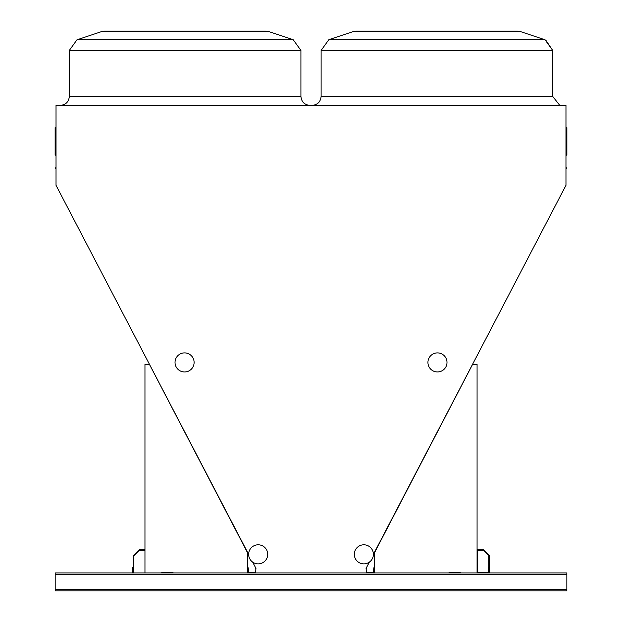 <?xml version="1.0" encoding="UTF-8"?>
<svg xmlns="http://www.w3.org/2000/svg" width="622" height="622" viewBox="0 0 622 622"><rect width="100%" height="100%" fill="white"/><g stroke="black" fill="none" stroke-linecap="round" stroke-linejoin="round"><path stroke-width="0.93" d="M373.387 554.373L565.973 185.302L565.973 105.375L56.027 105.375L56.027 185.302L248.644 554.381M566.836 589.555L566.836 572.948L55.195 572.948L55.195 590.9L566.836 590.9L566.836 589.555L55.195 589.555M56.027 169.106A0.451 0.451 0 0 0 55.583 168.655A0.451 0.451 0 0 1 55.133 168.212A0.451 0.451 0 0 1 55.583 167.761A0.451 0.451 0 0 0 56.027 167.31A0.451 0.451 0 0 1 55.583 167.761A0.451 0.451 0 0 0 56.027 167.31L56.027 167.31A0.451 0.451 0 0 1 55.583 167.761L55.583 168.655A0.451 0.451 0 0 1 56.027 169.106A0.451 0.451 0 0 0 55.583 168.655A0.451 0.451 0 0 1 56.027 169.106A0.451 0.451 0 0 0 55.583 168.655A0.451 0.451 0 0 1 56.027 169.106A0.451 0.451 0 0 0 55.583 168.655A0.451 0.451 0 0 1 56.027 169.106A0.451 0.451 0 0 0 55.583 168.655A0.451 0.451 0 0 1 56.027 169.106A0.451 0.451 0 0 0 55.583 168.655A0.451 0.451 0 0 1 56.027 169.106A0.451 0.451 0 0 0 55.583 168.655M565.973 126.795L566.417 127.246A0.451 0.451 0 0 1 566.867 127.689L566.417 127.285A0.451 0.412 180 0 1 566.867 127.689L566.867 154.746L566.867 127.689A0.451 0.412 180 0 1 566.417 128.101L566.417 155.197L566.867 154.746L565.973 155.64M373.822 572.948L366.42 572.613L366.078 568.407L369.351 562.125M252.672 562.117L255.945 568.407L255.611 572.613L248.209 572.948M436.908 31.1L517.216 31.1L520.762 31.675L353.047 31.675L356.593 31.1L436.908 31.1M151.815 31.1L131.506 31.1M185.123 31.1L265.438 31.1L268.984 31.675L101.269 31.675L104.815 31.1L185.123 31.1M55.583 127.285L55.583 128.101A0.451 0.412 180 0 1 55.583 127.285A0.451 0.412 180 0 0 56.027 126.872M55.133 127.689A0.451 0.451 0 0 1 55.583 127.246L56.027 126.795L55.583 127.246A0.451 0.451 0 0 0 55.133 127.689L55.133 154.746L56.027 155.64L55.133 154.746M566.867 168.212A0.451 0.451 0 0 1 566.417 168.655A0.451 0.451 0 0 0 565.973 169.106A0.451 0.451 0 0 1 566.417 168.655L566.417 167.761A0.451 0.451 0 0 1 566.867 168.212M565.973 167.31A0.451 0.451 0 0 0 566.417 167.761M247.54 572.948L247.54 552.748L149.443 364.368L144.957 364.368L144.957 572.948M173.009 572.948L173.009 572.497L161.79 572.497L161.79 572.948M477.074 572.948L477.074 364.368L472.588 364.368L374.491 552.748L374.491 572.948M449.022 572.948L449.022 572.497L460.241 572.497L460.241 572.948M173.009 572.497L161.79 572.497M449.022 572.497L460.241 572.497M488.744 572.948L488.744 567.334L488.293 567.334L488.293 572.497L477.525 572.497L477.525 550.509L482.68 550.509L482.68 550.058L477.074 550.058M133.287 572.948L133.287 567.334L132.836 567.334L132.836 572.948M144.957 549.607L139.344 549.607L139.344 550.058L144.957 550.058M488.744 555.671L488.744 572.497L489.187 572.497L489.187 555.485L483.317 549.607L477.525 549.607L477.525 550.058L483.131 550.058L488.744 555.671M133.287 555.671L133.287 572.497L133.738 572.497L133.738 555.858L139.087 550.509L144.506 550.509L144.506 550.058L138.9 550.058L133.287 555.671M255.945 568.407A0.785 0.785 0 0 0 255.611 569.052L255.611 569.052M255.611 572.271L248.543 572.613L248.209 567.785M248.543 572.948L247.867 572.271L248.543 572.948L247.867 572.271L248.543 572.948L247.867 572.271L247.867 567.785M248.209 572.854A0.676 0.676 0 0 1 247.867 572.271M249.717 558.735A9.54 9.54 0 0 1 258.596 544.802A9.54 9.54 0 0 1 266.224 559.458A9.54 9.54 0 0 1 249.717 558.735M193.03 358.031A9.54 9.54 0 0 1 184.151 371.964A9.54 9.54 0 0 1 176.524 357.308A9.54 9.54 0 0 1 193.03 358.031M372.314 558.735A9.54 9.54 0 0 1 355.807 559.458A9.54 9.54 0 0 1 363.435 544.802A9.54 9.54 0 0 1 372.314 558.735M445.92 366.84A9.54 9.54 0 0 1 429.421 367.555A9.54 9.54 0 0 1 437.048 352.907A9.54 9.54 0 0 1 445.92 366.84M366.42 569.052L366.42 569.052A0.785 0.785 0 0 0 366.086 568.407M373.822 567.785L373.488 572.613L366.42 572.271M374.156 567.785L374.156 572.271A0.676 0.676 0 0 1 373.822 572.854M374.156 572.271L373.488 572.948L374.156 572.271M566.417 127.285A0.451 0.412 0 0 1 565.973 126.872A0.451 0.412 0 0 0 566.417 127.285A0.451 0.412 0 0 1 565.973 126.872M356.593 31.1L353.047 31.675L356.593 31.1L353.047 31.675L356.593 31.1L353.047 31.675L328.781 39.761L321.115 50.405L328.781 39.761L321.115 50.405L328.781 39.761L321.115 50.405L328.781 39.761L545.028 39.761L552.694 50.405L545.688 40.01L552.694 50.405L545.688 40.01L552.694 50.405L321.115 50.405L321.115 96.402L552.694 96.402L559.575 105.126L561.674 105.375M104.815 31.1L101.269 31.675L104.815 31.1L101.269 31.675L104.815 31.1L101.269 31.675L77.004 39.761L69.33 50.405L77.004 39.761L69.33 50.405L77.004 39.761L69.33 50.405L77.004 39.761L293.242 39.761L300.916 50.405L69.33 50.405L69.33 96.402L300.916 96.402C301.452 101.852 304.438 104.846 309.896 105.375M56.027 128.505A0.451 0.412 0 0 0 55.583 128.101L55.583 155.197L56.027 155.64M565.973 128.505A0.451 0.412 180 0 1 566.417 128.101L566.417 127.502M566.836 574.293L55.195 574.293M265.438 31.1L268.984 31.675L265.438 31.1L268.984 31.675L265.438 31.1L268.984 31.675L293.242 39.761L300.916 50.405L300.916 96.402M517.216 31.1L520.762 31.675L517.216 31.1L520.762 31.675L517.216 31.1L520.762 31.675L545.028 39.761L552.694 50.405L552.694 96.402M293.242 39.761L300.916 50.405L293.242 39.761M321.115 96.402C320.579 101.852 317.585 104.846 312.135 105.375M69.33 96.402C68.801 101.852 65.808 104.846 60.357 105.375M55.583 127.246L56.027 126.795M566.417 155.197L566.867 154.746"/></g></svg>
